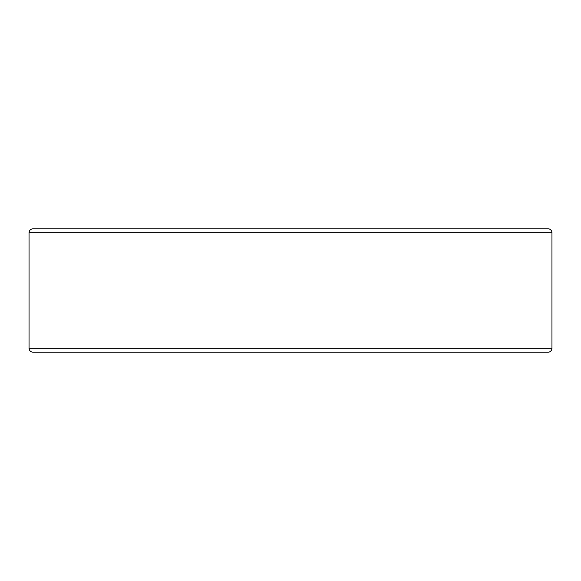 <?xml version="1.0" encoding="UTF-8"?>
<svg xmlns="http://www.w3.org/2000/svg" width="581" height="581" viewBox="0 0 581 581"><rect width="100%" height="100%" fill="white"/><g stroke="black" fill="none" stroke-linecap="round" stroke-linejoin="round"><path stroke-width="0.87" d="M541.347 352.224L547.999 352.224A3.951 3.951 0 0 0 551.95 348.273L551.95 232.727A3.951 3.951 0 0 0 547.999 228.776L33.001 228.776C30.604 229.008 29.282 230.323 29.05 232.727L29.05 348.273C29.282 350.677 30.604 351.992 33.001 352.224L547.999 352.224A3.951 3.951 0 0 0 551.95 348.273L551.95 232.727L29.05 232.727M547.999 228.776L39.653 228.776M547.999 352.224A3.951 3.951 0 0 0 551.95 348.273L29.05 348.273"/></g></svg>
